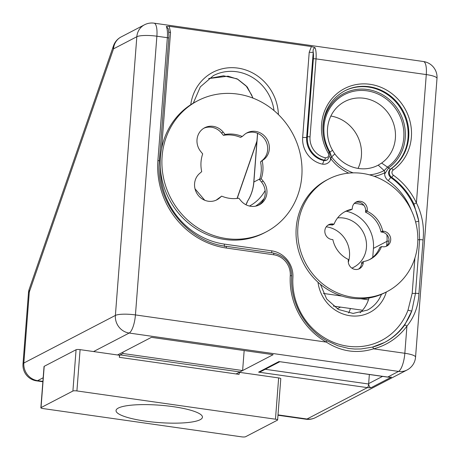 <?xml version="1.0" encoding="UTF-8"?>
<svg xmlns="http://www.w3.org/2000/svg" width="460" height="460" viewBox="0 0 460 460"><rect width="100%" height="100%" fill="white"/><g stroke="black" fill="none" stroke-linecap="round" stroke-linejoin="round"><path stroke-width="0.69" d="M327.531 128.541A35.932 33.499 62.5 0 0 332.557 150.322L334.805 153.899A35.932 33.499 62.5 0 0 377.971 165.284A35.932 33.499 62.5 0 0 378.212 165.157L381.633 163.058A35.932 33.499 62.5 0 0 395.381 138.201A35.932 33.499 62.5 0 0 379.839 104.707A35.932 33.499 62.5 0 0 344.879 101.493A35.932 33.499 62.5 0 0 327.531 128.541M325.49 157.797L324.605 160.206A21.137 19.705 -117.5 0 1 307.355 136.913L313.352 58.943A13.737 4.134 -81.9 0 0 313.225 52.147L306.676 137.264L307.355 136.913A2.116 0.425 -175.6 0 1 310.028 136.844A19.021 17.733 62.5 0 0 325.49 157.797A3.168 2.955 62.5 0 0 328.227 153.197A47.558 44.338 -117.5 0 1 321.58 124.367A47.558 44.338 -117.5 0 1 370.053 84.306A47.558 44.338 -117.5 0 1 411.378 137.155A47.558 44.338 -117.5 0 1 393.191 170.045A2.116 0.759 -125.2 0 0 391.322 168.653A45.442 42.366 62.5 0 0 408.704 137.224A45.442 42.366 62.5 0 0 389.056 94.858A45.442 42.366 62.5 0 0 344.839 90.792C331.919 97.98 324.645 109.342 323.006 124.878C322.334 134.613 324.461 143.813 329.383 152.49L328.227 153.197M330.866 116.041A35.932 33.499 -117.5 0 1 361.41 155.865A35.932 33.499 -117.5 0 1 358.053 168.406M348.732 173.127A45.701 42.607 -117.5 0 1 330.728 158.637L330.481 160.045A8.452 7.883 -117.5 0 1 322.581 164.168L323.926 160.557L324.605 160.206A5.284 4.928 -117.5 0 0 327.44 159.735L330.102 155.635L329.383 152.49M369.018 297.976A33.816 31.527 -117.5 0 1 360.105 312.748M346.236 211.192A33.816 31.527 -117.5 0 1 373.434 248.377L372.744 257.341M247.336 201.992L245.991 204.769M208.639 78.556L223.502 75.796L237.107 78.827L247.25 86.963L253.034 98.129M348.651 313.007A33.816 31.527 62.5 0 0 350.416 308.51M236.083 373.94L273.142 354.671L151.415 337.341L117.507 354.971M390.885 377.183L387.498 377.096L278.95 361.566L387.705 377.05A15.853 14.777 62.5 0 0 391.489 377.096L371.145 387.671C369.886 387.59 369.058 386.365 368.644 384.008A3.168 2.955 -117.5 0 1 368.65 383.611L382.542 376.389M369.351 374.509L368.65 383.611M393.191 170.045A3.168 2.955 62.5 0 0 393.363 175.208A68.16 63.549 -117.5 0 1 416.409 202.889C422.199 214.567 424.413 226.958 423.056 240.068L418.922 293.744C418.324 306.21 414.328 317.009 406.928 326.128A2.116 0.696 -143.8 0 0 404.627 325.157L411.855 310.799A66.05 61.577 -117.5 0 1 384.175 342.66M29.29 288.972A15.853 8.199 19.1 0 0 29.302 292.031L23.839 363.032L115.385 315.433L136.833 36.725L113.511 48.852A15.853 8.199 -160.9 0 1 113.493 45.799L29.29 288.972A15.853 15.853 0 0 0 28.462 292.945A15.853 3.18 -175.6 0 1 29.302 292.031L113.511 48.852A15.853 14.777 62.5 0 1 121.164 36.921L144.486 24.794A15.853 14.777 -117.5 0 0 136.833 36.725A15.853 3.18 -175.6 0 1 156.883 36.213L135.441 314.922L326.341 342.108A2.116 0.437 -60.4 0 0 326.709 340.618C304.37 328.291 289.886 301.576 291.715 276.058C291.318 263.557 285.194 255.886 273.355 253.04L225.946 246.29C187.277 241.856 155.244 200.939 159.338 161.058L168.791 38.22A2.116 0.425 4.4 0 0 167.359 37.703L156.883 36.213A15.853 4.767 -81.9 0 0 154.031 23.161A15.853 15.853 0 0 0 144.486 24.794M372.428 347.127A66.05 61.577 62.5 0 0 384.514 342.487L372.37 347.139A2.116 0.747 -104.4 0 1 373.577 348.829L404.834 353.28L406.928 326.128A68.16 63.549 -117.5 0 1 373.577 348.829C356.966 353.901 341.222 351.659 326.341 342.108A68.16 63.549 -117.5 0 1 290.283 275.58A19.021 17.733 62.5 0 0 273.734 254.782L226.326 248.032A78.729 73.404 -117.5 0 1 157.906 160.54L167.359 37.703A15.853 4.767 -81.9 0 0 166.324 26.479L169.245 26.306L311.414 46.546L314.991 47.644C313.369 48.45 312.777 49.95 313.225 52.147A3.168 0.638 -175.6 0 1 309.218 52.244L311.414 46.546M257.531 133.291L253.77 182.137C253.201 189.146 251.114 195.511 247.503 201.233L247.675 201.031A43.326 40.394 -117.5 0 0 253.88 182.016L259.768 178.957M391.489 377.096L390.885 377.188M279.749 361.75L260.872 371.565L258.606 372.146L278.95 361.566M323.368 135.24A43.481 40.537 -117.5 0 1 323.133 126.109A43.481 40.537 -117.5 0 1 367.448 89.481A43.481 40.537 -117.5 0 1 405.237 137.799A43.481 40.537 -117.5 0 1 388.602 167.877L384.612 174.087L384.893 172.69L384.215 170.614L387.625 167.009A42.251 39.393 62.5 0 0 403.782 137.787A42.251 39.393 62.5 0 0 367.068 90.833A42.251 39.393 62.5 0 0 324.001 126.425A42.251 39.393 62.5 0 0 329.906 152.036L331.654 156.935A43.458 40.514 62.5 0 0 353.24 172.862M169.245 26.306L170.528 32.499A3.168 0.638 4.4 0 1 168.78 32.073M160.31 167.124A73.445 68.477 62.5 0 0 224.348 244.105L271.756 250.855A24.305 22.661 -117.5 0 1 292.905 277.432A62.876 58.621 62.5 0 0 339.819 344.528A62.876 58.621 62.5 0 0 408.031 310.057L412.189 293.29L414.903 258.037M415.587 221.904A3.168 0.345 168.9 0 0 418.761 221.053L413.942 204.079A66.05 61.577 62.5 0 0 391.615 177.255L390.937 177.606A66.05 61.577 -117.5 0 1 418.761 221.053L419.618 239.694L415.483 293.371L411.855 310.799A3.168 0.88 -159.5 0 1 408.031 310.057M387.498 377.096A3.168 0.954 -81.9 0 0 387.705 377.05L398.555 371.41A15.853 4.767 98.1 0 0 404.834 353.28A15.853 3.18 4.4 0 1 415.553 357.144L437 78.436A15.853 3.18 -175.6 0 0 426.282 74.577L416.409 202.889L413.942 204.079M326.709 340.618L337.835 345.77L348.939 348.513L354.838 349.042L360.985 348.962L372.37 347.139A2.116 0.747 -104.4 0 0 372.312 347.156M168.791 38.22L168.895 36.369C168.682 30.872 168.435 28.301 168.153 28.658L166.324 26.479M330.481 160.045L330.481 156.917M334.805 153.899L331.654 156.935M378.212 165.157L384.215 170.625M330.728 158.637L331.62 156.981M118.329 408.06A43.326 8.694 -175.6 0 0 116.035 410.561A43.326 8.694 -175.6 0 0 151.863 421.929A43.326 8.694 -175.6 0 0 200.146 419.71A43.326 8.694 -175.6 0 0 202.44 417.209A43.326 8.694 -175.6 0 0 166.612 405.841A43.326 8.694 -175.6 0 0 118.329 408.06M122.895 353.493L120.181 354.901L239.913 371.95L242.621 370.541L122.895 353.493L122.998 352.113M239.913 371.95A2.116 0.638 -81.9 0 0 239.073 374.371L119.341 357.316L119.502 355.252L80.092 349.64L76.912 390.931A3.168 0.638 -175.6 0 0 72.904 391.034L41.032 407.606A3.168 0.638 -175.6 0 0 40.859 407.79A3.168 0.638 -175.6 0 0 43.004 408.56L241.563 436.839A3.168 0.638 -175.6 0 0 245.571 436.735L277.443 420.164A3.168 0.638 -175.6 0 0 277.61 419.98A3.168 0.638 -175.6 0 0 275.465 419.204L76.912 390.931M119.341 357.316A2.116 0.638 98.1 0 1 120.181 354.901M242.621 370.541L244.162 350.549M40.859 407.79L44.039 366.499A3.168 0.638 4.4 0 1 44.206 366.315L41.032 407.606M72.904 391.034L76.078 349.744L44.206 366.315M76.078 349.744A3.168 0.638 4.4 0 1 80.092 349.64M275.465 419.204L278.645 377.919L239.579 372.353M278.645 377.919A3.168 0.638 4.4 0 1 280.79 378.689L277.61 419.98M326.261 226.803A26.421 24.633 -117.5 0 1 349.497 256.197A26.421 24.633 -117.5 0 1 348.306 262.234M337.611 217.908A26.421 24.633 -117.5 0 1 366.447 247.382A26.421 24.633 -117.5 0 1 353.694 267.272A26.421 24.633 -117.5 0 1 351.854 268.128M333.356 306.078L362.543 310.235M323.374 293.428L341.964 296.079M360.789 298.759L368.448 299.845M369.357 259.704A26.95 25.122 62.5 0 0 379.805 247.457L381.501 246.577A26.95 25.122 62.5 0 1 370.208 259.279A26.95 25.122 62.5 0 1 363.325 261.596L363.239 262.758A7.923 7.389 -117.5 0 1 359.409 268.726A7.923 7.389 -117.5 0 1 355.16 269.433A7.923 7.389 -117.5 0 1 348.272 260.624L348.358 259.463A26.95 25.122 62.5 0 1 332.867 239.648L331.74 239.487A7.923 7.389 -117.5 0 1 325.001 232.973A7.923 7.389 -117.5 0 1 328.681 224.716A7.923 7.389 -117.5 0 1 332.931 224.003L334.058 224.164L332.361 225.049L331.234 224.888A7.923 7.389 -117.5 0 0 327.865 225.216M328.526 179.112L326.83 179.992A63.405 59.116 62.5 0 0 297.407 246.042A63.405 59.116 62.5 0 0 351.319 298.189A63.405 59.116 62.5 0 0 385.336 292.508L387.032 291.628A63.405 59.116 62.5 0 0 416.455 225.578A63.405 59.116 62.5 0 0 362.543 173.437A63.405 59.116 62.5 0 0 328.526 179.112A63.405 59.116 62.5 0 0 299.103 245.163A63.405 59.116 62.5 0 0 353.016 297.304A63.405 59.116 62.5 0 0 387.032 291.628M363.325 261.596L361.629 262.476L361.543 263.637A7.923 7.389 -117.5 0 1 358.53 269.106M334.058 224.164A26.95 25.122 62.5 0 1 345.345 211.462A26.95 25.122 62.5 0 1 352.233 209.145L350.537 210.03A26.95 25.122 62.5 0 0 344.511 211.916M380.995 231.972A26.95 25.122 62.5 0 0 365.504 212.158L367.201 211.278A26.95 25.122 62.5 0 1 382.691 231.092L380.995 231.972L382.122 232.133A7.923 7.389 -117.5 0 1 388.74 238.153A7.923 7.389 -117.5 0 1 385.997 246.405M352.233 209.145L352.32 207.983A7.923 7.389 -117.5 0 1 356.149 202.015A7.923 7.389 -117.5 0 1 363.86 202.722A7.923 7.389 -117.5 0 1 367.287 210.111L367.201 211.278M382.691 231.092L383.818 231.253A7.923 7.389 -117.5 0 1 390.557 237.768A7.923 7.389 -117.5 0 1 386.877 246.025A7.923 7.389 -117.5 0 1 382.628 246.732L381.501 246.577M355.333 202.515A7.923 7.389 -117.5 0 1 365.591 210.996L365.504 212.158M246.226 133.291A15.853 14.777 -117.5 0 1 263.879 138.046A15.853 14.777 -117.5 0 1 262.671 160.005L260.527 161.868L264.362 159.125A15.853 14.777 62.5 0 0 265.575 137.166A15.853 14.777 62.5 0 0 247.06 132.819A15.853 14.777 62.5 0 0 244.381 134.642L242.236 136.499A32.758 30.544 62.5 0 0 225.095 134.458L223.18 132.118A15.853 14.777 62.5 0 0 204.66 127.771A15.853 14.777 62.5 0 0 200.773 151.553L202.682 153.893A32.758 30.544 62.5 0 0 201.704 171.655L199.559 173.512A15.853 14.777 62.5 0 0 197.317 194.074A15.853 14.777 62.5 0 0 216.867 199.818A15.853 14.777 62.5 0 0 219.546 197.995L221.691 196.138A32.758 30.544 62.5 0 0 238.832 198.179L240.741 200.52A15.853 14.777 62.5 0 0 259.262 204.867A15.853 14.777 62.5 0 0 263.154 181.085L261.24 178.744A32.758 30.544 62.5 0 0 262.223 160.983M197.834 100.688L196.138 101.568A73.974 68.971 62.5 0 0 177.974 212.549A73.974 68.971 62.5 0 0 264.391 232.835L266.087 231.949A73.974 68.971 62.5 0 0 284.251 120.968A73.974 68.971 62.5 0 0 197.834 100.688A73.974 68.971 62.5 0 0 179.67 211.669A73.974 68.971 62.5 0 0 266.087 231.949M242.236 136.499L240.54 137.385A32.758 30.544 62.5 0 0 223.399 135.343L225.095 134.458M221.691 196.138L217.85 198.875A15.853 14.777 -117.5 0 1 215.999 200.226M261.24 178.744L259.543 179.624A32.758 30.544 62.5 0 0 260.527 161.868M203.832 128.242A15.853 14.777 -117.5 0 1 221.484 132.998L223.399 135.343M259.543 179.624L261.458 181.964A15.853 14.777 -117.5 0 1 258.399 205.275M381.633 163.058L388.602 167.877A3.168 1.138 -125.2 0 0 390.643 169.004L391.322 168.653A5.284 4.928 -117.5 0 0 391.615 177.255A2.116 0.368 125.6 0 0 393.363 175.208M329.21 152.467L332.557 150.322M344.5 90.971A45.442 42.366 -117.5 0 1 388.539 95.329A45.442 42.366 -117.5 0 1 408.026 137.574A45.442 42.366 -117.5 0 1 390.643 169.004A5.284 4.928 62.5 0 0 390.937 177.606A3.168 0.546 125.6 0 0 388.315 180.677A8.452 7.883 -117.5 0 1 384.612 174.087M322.581 164.168A24.305 22.661 -117.5 0 1 302.668 137.368A3.168 0.638 -175.6 0 0 306.676 137.264A21.137 19.705 62.5 0 0 323.926 160.557A5.284 4.928 62.5 0 0 326.761 160.086L327.44 159.735M437 78.436A15.853 15.853 0 0 0 423.43 61.525A15.853 4.767 -81.9 0 1 426.282 74.577L316.026 58.874L310.028 136.844M320.442 284.361L326.675 299.017L338.451 309.471L353.079 313.427L367.333 310.138A33.816 31.527 62.5 0 0 381.443 294.342M373.434 248.377L386.992 241.327A33.816 31.527 62.5 0 0 386.866 234.709M363.9 205.309A33.816 31.527 62.5 0 0 354.263 203.452M386.641 245.887L386.992 241.327A3.168 0.638 4.4 0 1 388.999 241.074M249.475 206.045A43.326 40.394 62.5 0 0 265.138 190.549M274.022 110.59A43.326 40.394 62.5 0 0 213.388 75.612L200.336 86.854L193.298 103.138M257.629 133.331L253.88 182.016A2.116 0.425 4.4 0 0 253.77 182.137M337.272 308.798L340.538 307.102M348.249 261.476L348.594 261.297M278.007 414.88L307.01 419.014L367.362 387.63L258.606 372.146M277.978 415.236L305.969 419.221A15.853 4.767 98.1 0 0 307.01 419.014A15.853 14.777 62.5 0 0 315.514 417.594L407.06 369.989A15.853 14.777 -117.5 0 1 398.555 371.41L129.162 333.046L93.558 351.561M43.171 377.758L37.616 380.65L42.895 381.403M265.259 369.288L368.621 384.002A12.679 11.822 62.5 0 0 368.644 384.008A3.168 0.954 -81.9 0 1 367.362 387.63A15.853 14.777 -117.5 0 0 371.145 387.671M256.893 141.576L237.21 198.415M23 363.952A15.853 3.18 4.4 0 1 23.839 363.032A15.853 14.777 62.5 0 0 37.616 380.65A15.853 4.767 98.1 0 1 36.57 380.857A15.853 15.853 0 0 1 23 363.952L28.462 292.945M129.162 333.046A15.853 14.777 -117.5 0 1 115.385 315.433A15.853 3.18 4.4 0 1 135.441 314.922A15.853 4.767 98.1 0 1 129.162 333.046M314.991 47.644A15.853 4.767 98.1 0 1 316.026 58.874A2.116 0.425 -175.6 0 0 313.352 58.943M386.325 291.996A36.99 34.483 -117.5 0 1 349.962 315.733A36.99 34.483 -117.5 0 1 318.009 282.25M264.115 198.501A46.5 43.349 -117.5 0 1 255.593 206.155M190.762 104.702A46.5 43.349 -117.5 0 1 236.636 67.942A46.5 43.349 -117.5 0 1 278.409 114.574M384.893 172.69A45.701 42.607 -117.5 0 1 374.25 176.329M302.668 137.368L309.218 52.244M170.528 32.499L161.586 148.706M411.487 210.64A62.876 58.621 62.5 0 0 388.315 180.677M384.514 342.487A66.05 61.577 62.5 0 0 404.627 325.157M423.056 240.068A2.116 0.425 -175.6 0 0 419.618 239.694A3.168 0.638 -175.6 0 1 417.829 239.746M418.922 293.744A2.116 0.425 -175.6 0 0 415.483 293.371A3.168 0.638 -175.6 0 1 412.189 293.29M290.283 275.58A2.116 0.414 3.4 0 1 291.715 276.058M273.734 254.782A2.116 0.638 -81.9 0 0 273.355 253.04M226.326 248.032A2.116 0.638 -81.9 0 0 225.946 246.29M157.906 160.54A2.116 0.425 4.4 0 1 159.338 161.058M224.348 244.105A3.168 0.954 -81.9 0 0 224.727 246.612M271.756 250.855A3.168 0.954 -81.9 0 0 271.871 252.827M369.506 174.852A43.458 40.514 62.5 0 0 384.146 170.551M332.931 224.003L331.234 224.888M367.287 210.111L365.591 210.996M383.818 231.253L382.122 232.133M363.239 262.758L361.543 263.637M264.362 159.125L262.671 160.005M263.154 181.085L261.458 181.964M219.546 197.995L217.85 198.875M223.18 132.118L221.484 132.998M42.866 381.754L36.57 380.857M305.969 419.221A15.853 15.853 0 0 0 315.514 417.594M407.06 369.989A15.853 15.853 0 0 0 415.553 357.144M423.43 61.525L154.031 23.161M121.164 36.921A15.853 15.853 0 0 0 113.493 45.799M245.927 204.74L247.405 201.445M252.764 98.026L251.718 95.105L246.06 85.807L237.831 79.298L228.062 76.17L208.627 78.562M256.933 141.042L237.061 198.433M204.763 200.255L195.017 188.801"/></g></svg>
